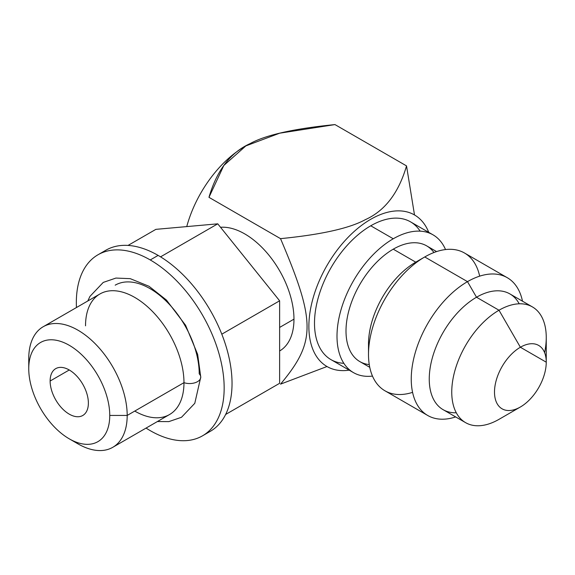 <?xml version="1.0" encoding="UTF-8"?>
<svg xmlns="http://www.w3.org/2000/svg" width="575" height="575" viewBox="0 0 575 575"><rect width="100%" height="100%" fill="white"/><g stroke="black" fill="none" stroke-linecap="round" stroke-linejoin="round"><path stroke-width="0.86" d="M245.309 146.222A87.508 50.521 120 0 0 186.746 226.593A87.508 50.521 -60 0 1 244.749 146.546L245.877 145.899M334.973 124.588L279.68 133.192L245.848 145.913L223.819 165.485L208.969 197.333L280.528 238.647L208.969 197.333C216.84 170.329 230.568 152.411 250.154 143.585C265.722 134.988 293.998 128.656 334.973 124.588L406.532 165.902L414.503 214.957L406.532 165.902L334.973 124.588M326.995 366.519A87.508 50.521 120 0 0 349.205 370.156A87.508 50.521 120 0 1 326.995 366.519L280.528 384.143L326.995 366.519A87.508 50.521 120 0 1 326.995 265.478A87.508 50.521 120 0 1 414.503 214.957A87.508 50.521 120 0 0 326.995 265.478A87.508 50.521 120 0 0 326.995 366.519M428.749 232.372A87.508 50.521 120 0 0 414.503 214.957A87.508 50.521 120 0 1 428.749 232.372M343.85 363.314A79.551 45.928 -60 0 1 316.236 306.18A79.551 45.928 -60 0 1 370.753 225.788A79.551 45.928 -60 0 1 420.152 231.157M479.665 276.158A79.551 45.928 120 0 0 424.753 256.96A79.551 45.928 -60 0 1 464.521 253.022L507.272 277.703A79.551 45.928 120 0 0 467.497 281.642L424.753 256.96L415.747 262.157L393.25 249.169A66.822 38.583 -60 0 1 426.657 245.863L436.576 251.584M427.728 415.488A79.551 45.928 120 0 0 455.673 416.925A79.551 45.928 -60 0 1 411.563 372.025A79.551 45.928 -60 0 1 467.497 281.642A79.551 45.928 120 0 0 415.531 351.742A79.551 45.928 120 0 0 427.728 415.488L384.977 390.806A79.551 45.928 -60 0 1 372.78 327.06A79.551 45.928 -60 0 1 424.753 256.96L467.497 281.642A79.551 45.928 -60 0 1 522.495 301.185A79.551 45.928 120 0 0 507.272 277.703M353.474 372.622A79.551 45.928 120 0 0 372.478 376.086A79.551 45.928 120 0 1 338.007 323.416A79.551 45.928 120 0 1 393.25 238.776A79.551 45.928 120 0 0 341.284 308.876A79.551 45.928 120 0 0 353.474 372.622L330.977 359.634A79.551 45.928 -60 0 1 318.78 295.888A79.551 45.928 -60 0 1 370.753 225.788L393.25 238.776A79.551 45.928 120 0 1 445.524 249.564A79.551 45.928 120 0 0 433.025 234.837A79.551 45.928 120 0 0 393.25 238.776L370.753 225.788A79.551 45.928 -60 0 1 410.521 221.849L433.025 234.837M369.761 367.324L359.842 361.596A66.822 38.583 -60 0 1 349.6 308.056A66.822 38.583 -60 0 1 393.25 249.169L415.747 262.157A66.822 38.583 120 0 0 368.697 348.853M369.258 364.586A66.822 38.583 -60 0 1 347.667 315.689A66.822 38.583 -60 0 1 393.25 249.169A66.822 38.583 -60 0 1 433.952 252.526M368.503 354.394L368.503 344.001A66.822 38.583 -60 0 1 415.747 262.157L424.753 256.96A79.551 45.928 120 0 0 368.503 354.394A79.551 45.928 120 0 0 412.584 392.351M544.618 352.676A66.822 38.583 120 0 0 532.414 306.913A66.822 38.583 120 0 0 498.999 310.227L476.503 297.232L498.999 310.227A66.822 38.583 120 0 0 455.35 369.107A66.822 38.583 120 0 0 465.592 422.654L443.088 409.659A66.822 38.583 -60 0 1 432.846 356.119A66.822 38.583 -60 0 1 476.503 297.232L467.497 281.642L476.503 297.232A66.822 38.583 120 0 0 430.402 366.447A66.822 38.583 120 0 0 456.291 412.778M465.592 422.654A66.822 38.583 120 0 0 498.999 419.34L520.375 406.999A36.592 21.124 120 0 0 546.25 362.185A36.592 21.124 120 0 0 520.375 347.243L498.999 310.227A66.822 38.583 -60 0 1 546.25 337.503L546.25 362.185A36.592 21.124 120 0 0 538.674 345.431A36.592 21.124 120 0 0 520.375 347.243A36.592 21.124 120 0 0 494.5 392.064A36.592 21.124 120 0 0 502.076 408.818A36.592 21.124 120 0 0 520.375 406.999A36.592 21.124 120 0 0 546.25 362.185L520.375 347.25L546.25 362.185M519.211 303.801A66.822 38.583 120 0 0 476.503 297.232A66.822 38.583 -60 0 1 509.91 293.926L532.414 306.913M69.252 369.977L50.126 381.024A27.047 15.618 -120 0 0 61.935 408.243A27.047 15.618 -120 0 0 82.771 415.488A27.047 15.618 -120 0 0 88.377 403.104A27.047 15.618 60 0 1 69.252 414.144A27.047 15.618 60 0 1 50.126 381.024A27.047 15.618 60 0 1 69.252 369.977A27.047 15.618 60 0 1 88.377 403.104A27.047 15.618 -120 0 0 76.568 375.885A27.047 15.618 -120 0 0 55.725 368.64A27.047 15.618 -120 0 0 50.126 381.024L69.252 369.977M494.5 392.064A36.592 21.124 120 0 0 520.375 406.999L498.999 419.34A66.822 38.583 -60 0 1 451.749 392.064A66.822 38.583 -60 0 1 498.999 310.227L520.375 347.243A36.592 21.124 120 0 0 494.5 392.064M279.623 383.302L279.623 300.797L217.752 223.826L155.875 229.353L128.038 245.424L155.875 229.353L217.752 223.826L160.547 256.853L217.752 223.826L279.623 300.797L221.799 334.183L279.623 300.797L279.623 383.302L225.637 414.467L279.623 383.302M206.303 433.291A104.528 60.346 -120 0 0 227.427 351.095A104.528 60.346 -120 0 0 158.125 255.401A104.528 60.346 -120 0 0 102.07 252.756M97.987 254.775L105.865 250.226A104.528 60.346 60 0 1 158.125 255.401L150.248 259.95A104.528 60.346 -120 0 0 97.987 254.775A104.528 60.346 -120 0 0 76.453 307.532A104.528 60.346 -120 0 1 150.248 259.95L158.125 255.401A104.528 60.346 60 0 1 226.413 347.516A104.528 60.346 60 0 1 210.385 431.279L202.515 435.821A104.528 60.346 -120 0 0 218.536 352.065A104.528 60.346 -120 0 0 150.248 259.95A104.528 60.346 -120 0 1 224.164 387.974A104.528 60.346 -120 0 1 150.248 430.646A104.528 60.346 -120 0 0 202.515 435.821M146.064 428.088A104.528 60.346 -120 0 0 150.248 430.646A104.528 60.346 -120 0 1 146.064 428.088M220.527 227.283A69.604 40.185 60 0 1 293.969 319.154L279.623 327.434L293.969 319.154A69.604 40.185 60 0 1 279.623 350.98A69.604 40.185 60 0 0 293.969 319.154A69.604 40.185 60 0 0 220.527 227.283M43.168 326.751L99.949 293.969A69.604 40.185 60 0 1 153.583 312.613A69.604 40.185 60 0 1 183.971 382.662L127.19 415.445A69.604 40.185 -120 0 0 96.801 345.395A69.604 40.185 -120 0 0 43.168 326.751A69.604 40.185 -120 0 0 28.75 358.613L28.75 368.683A57.277 33.07 -120 0 0 69.252 438.826A57.277 33.07 -120 0 0 109.753 415.445L127.19 415.445L183.971 382.662A69.604 40.185 60 0 1 169.553 414.525L112.772 447.307A69.604 40.185 -120 0 0 127.19 415.445A69.604 40.185 60 0 1 77.97 443.864L69.252 438.826M134.751 411.082A69.604 40.185 -120 0 0 183.971 382.662A11.133 6.433 0 0 0 195.148 382.706A11.133 6.433 0 0 0 200.761 377.121A11.133 6.433 0 0 0 199.216 373.858A69.604 40.185 -120 0 0 168.834 303.808A69.604 40.185 -120 0 0 115.194 285.164M73.399 440.975A69.604 40.185 -120 0 0 112.772 447.307M280.528 384.143C315.848 341.78 315.955 321.964 280.528 238.647C321.296 234.622 349.543 228.304 365.283 219.686C384.905 210.874 398.647 192.941 406.532 165.902C398.647 192.941 384.905 210.874 365.283 219.686C349.543 228.304 321.296 234.622 280.528 238.647C315.955 321.964 315.848 341.78 280.528 384.143M87.81 300.977L89.966 296.377L103.241 282.418L115.913 278.07L130.209 278.652L149.033 286.285L166.455 300.071L185.603 325.285L197.649 354.365L200.761 377.121A11.133 6.433 180 0 1 195.148 382.706A11.133 6.433 180 0 1 183.971 382.662A69.604 40.185 -120 0 0 134.751 297.412A69.604 40.185 -120 0 0 85.531 325.831M109.753 415.445A57.277 33.07 -120 0 0 69.252 345.295A57.277 33.07 -120 0 0 28.75 368.683A57.277 33.07 -120 0 0 69.252 438.826A57.277 33.07 -120 0 0 109.753 415.445A57.277 33.07 -120 0 0 69.252 345.295A57.277 33.07 -120 0 0 28.75 368.683L28.75 358.613A69.604 40.185 60 0 1 77.97 330.194A69.604 40.185 60 0 1 127.19 415.445L109.753 415.445M415.747 262.157L424.753 256.96M200.761 377.121L194.788 403.312L181.513 417.27L168.834 421.619L157.413 421.54"/></g></svg>
